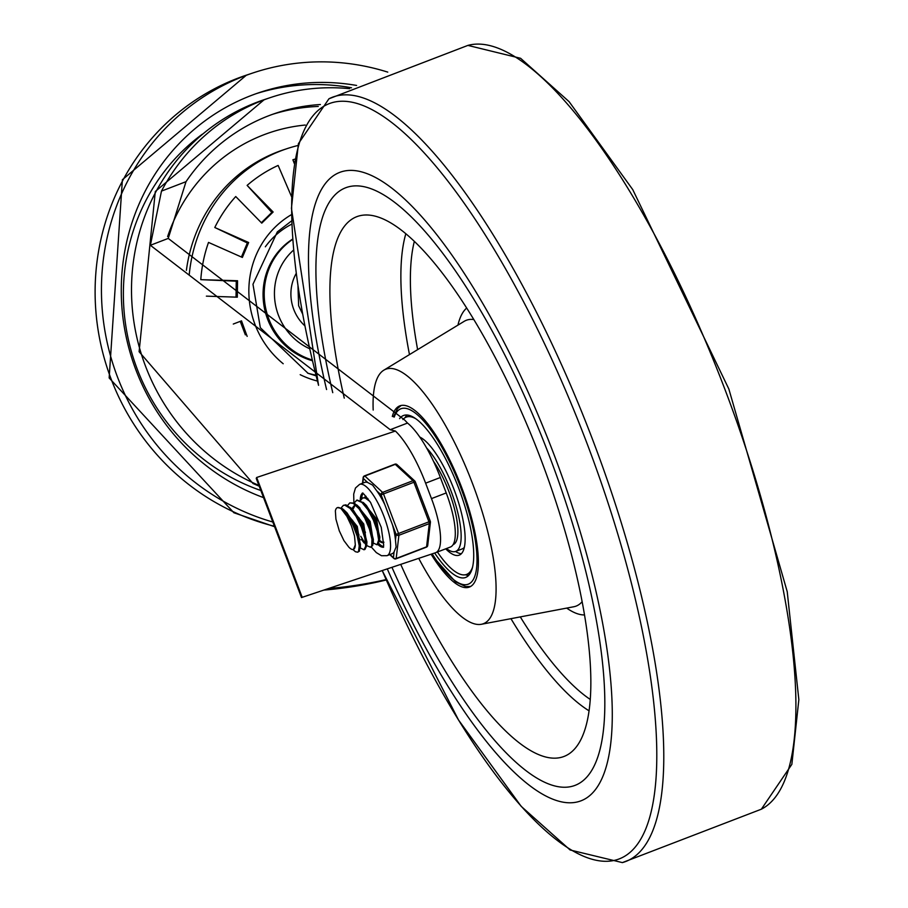 <?xml version="1.0" encoding="UTF-8"?>
<svg xmlns="http://www.w3.org/2000/svg" width="908" height="908" viewBox="0 0 908 908"><rect width="100%" height="100%" fill="white"/><g stroke="black" fill="none" stroke-linecap="round" stroke-linejoin="round"><path stroke-width="1.36" d="M272.797 522.009A235.399 224.991 -108.5 0 1 101.946 305.587A235.399 224.991 -108.5 0 1 243.923 76.193A235.399 224.991 -108.5 0 1 252.787 73.003A235.399 224.991 -108.5 0 1 387.761 72.118M263.536 497.618A214.753 205.253 -108.5 0 1 135.882 369.851A214.753 205.253 -108.5 0 1 259.348 92.582A214.753 205.253 -108.5 0 1 356.606 85.454M297.926 145.507A152.805 146.052 71.5 0 0 286.78 148.73A152.805 146.052 71.5 0 0 189.261 274.42M286.78 148.73L283.319 149.877A152.805 146.052 71.5 0 0 186.401 270.334M294.998 159.127A140.411 134.202 71.5 0 0 292.875 159.774L294.396 162.793M291.547 196.639L278.132 165.438A140.411 134.202 71.5 0 0 247.124 185.391L273.138 212.007L261.765 223.141L235.739 196.537A140.411 134.202 71.5 0 0 214.787 227.499L248.644 242.515L242.368 257.441L208.511 242.413A140.411 134.202 71.5 0 0 200.793 279.664L237.544 280.742L237.317 297.177L206.377 296.144M233.288 324.043L241.517 320.864L247.169 336.391M292.694 239.042A67.113 64.139 71.5 0 0 263.956 305.576A67.113 64.139 71.5 0 0 312.466 360.748M247.124 185.391L271.844 212.438L273.138 212.007M271.844 212.438L261.368 222.698M292.875 159.774L294.294 163.497M240.245 321.364L245.364 334.859M200.793 279.664L236.25 281.174L236.035 297.109M214.787 227.499L247.351 242.947L241.449 256.975M247.351 242.947L248.644 242.515M236.25 281.174L237.544 280.742M320.388 104.522A189.976 181.577 71.5 0 0 275.839 113.194A189.976 181.577 71.5 0 0 186.015 181.679L168.241 238.418L404.673 420.029A2166.953 636.61 -111 0 1 407.51 423.06A69.178 20.328 69 0 1 440.357 477.506L446.225 492.942A52.653 15.47 69 0 1 450.425 547.013A52.653 15.47 69 0 1 450.232 547.081M386.104 579.576A446.055 426.34 -108.5 0 1 328.582 588.532M323.974 590.075A446.055 426.34 71.5 0 0 386.286 579.985M450.425 547.013L435.681 552.677A52.653 15.47 -111 0 1 435.5 552.745L301.501 597.555L256.238 478.391L256.669 477.483L395.4 431.05L390.202 429.711L150.376 245.285L161.476 191.1A206.491 197.365 -108.5 0 1 270.595 97.519A206.491 197.365 -108.5 0 1 349.625 88.678M435.681 552.677A52.653 15.47 -111 0 0 431.482 498.606L425.614 483.169A69.178 20.328 -111 0 0 395.4 431.05M167.628 236.568A173.451 165.789 -108.5 0 1 305.247 125.043M407.51 423.06L390.202 429.711M549.635 456.69A320.059 94.023 -111 0 0 345.596 187.797A320.059 94.023 -111 0 0 332.748 392.665A320.059 94.023 -111 0 1 345.596 187.797A320.059 94.023 -111 0 1 549.635 456.69A320.059 94.023 -111 0 1 575.173 785.329A320.059 94.023 -111 0 0 549.635 456.69M391.961 567.318A320.059 94.023 -111 0 0 575.173 785.329A320.059 94.023 -111 0 1 391.961 567.318M387.285 568.873A336.584 98.881 -111 0 0 587.181 797.565A336.584 98.881 -111 0 0 554.232 455.146A336.584 98.881 -111 0 0 362.564 172.157A336.584 98.881 -111 0 0 326.574 389.532M400.734 564.379A289.084 84.932 -111 0 0 568.976 753.89A289.084 84.932 -111 0 0 540.998 459.584A289.084 84.932 -111 0 0 362.054 215.298A289.084 84.932 -111 0 0 344.257 398.147M431.107 554.209A97.054 28.511 -111 0 0 469.391 587.067A97.054 28.511 -111 0 0 461.65 487.414A97.054 28.511 -111 0 0 399.781 405.876A97.054 28.511 -111 0 0 392.301 416.477M418.724 558.352A136.279 40.043 -111 0 0 481.41 624.273A136.279 40.043 -111 0 0 472.591 483.748A136.279 40.043 -111 0 0 383.789 370.203A136.279 40.043 -111 0 0 373.188 410.053M446.452 548.534A58.85 17.286 -111 0 0 455.487 551.485A58.85 17.286 -111 0 0 455.691 551.406A58.85 17.286 -111 0 0 456.338 507.118A58.85 17.286 -111 0 0 426.601 447.962M434.66 553.017A86.725 25.481 -111 0 0 465.384 577.545A86.725 25.481 -111 0 0 465.691 577.431A86.725 25.481 -111 0 0 458.37 487.335A86.725 25.481 -111 0 0 403.481 415.512A86.725 25.481 -111 0 0 399.599 418.633M407 415.024A86.725 25.481 -111 0 0 405.104 417.669M465.452 574.753A86.725 25.481 -111 0 0 468.63 575.445M415.682 418.679A84.251 24.754 -111 0 0 406.216 417.124A84.251 24.754 -111 0 0 402.914 419.553M437.395 552.019A84.251 24.754 -111 0 0 466.644 574.412A84.251 24.754 -111 0 0 472.637 566.91M445.692 548.829A63.594 18.682 -111 0 0 459.244 555.14A63.594 18.682 -111 0 0 454.17 489.832A63.594 18.682 -111 0 0 419.791 437.066M455.532 551.474A63.594 18.682 -111 0 0 461.343 553.732M422.617 438.757A58.85 17.286 -111 0 0 420.96 438.78M455.691 551.406L462.149 548.931A58.85 17.286 -111 0 0 464.34 547.354M453.103 544.664L453.081 544.664A51.62 15.164 -111 0 0 455.226 511.817A51.62 15.164 -111 0 0 433.434 461.196M362.825 483.124L363.37 478.505L367.717 482.523L372.598 485.122L376.741 490.842L381.099 494.86L396.126 534.426L395.468 540.124L396.092 546.968L394.083 551.928L393.425 557.625A2.066 1.691 132.7 0 0 393.868 558.431L389.736 554.629M426.034 547.025A2.066 0.602 -111 0 0 426.408 547.161A2.066 2.066 0 0 0 427.713 545.481A2.066 1.725 -173.3 0 1 426.59 546.809L396.183 558.488A2.066 1.725 -173.3 0 1 393.425 557.625L390.043 554.516M430.21 521.328L396.126 534.426A2.066 1.725 6.7 0 0 398.896 535.289L429.291 523.61A2.066 1.725 6.7 0 0 430.222 521.34M415.183 481.762A2.066 1.691 132.7 0 0 414.74 480.956L414.74 480.956A2.066 1.691 132.7 0 0 412.992 480.707L382.597 492.386A2.066 1.691 132.7 0 0 381.099 494.86L415.183 481.762M362.496 483.249L363.155 477.551A2.066 2.066 0 0 1 364.471 475.871A2.066 0.602 69 0 0 364.29 476.223A2.066 1.725 6.7 0 0 363.37 478.505A2.066 1.691 -47.3 0 1 364.857 476.03L395.264 464.351A2.066 1.691 -47.3 0 1 397.012 464.601A2.066 2.066 0 0 0 394.866 464.192L364.471 475.871A2.066 0.602 69 0 1 364.857 476.03L382.597 492.386A2.066 0.602 69 0 1 383.516 493.963L398.544 533.518A2.066 0.602 69 0 1 398.896 535.289L396.183 558.488A2.066 0.602 69 0 1 396.001 558.84A2.066 2.066 0 0 1 393.868 558.431M367.717 482.523A38.204 11.225 -111 0 0 364.834 482.352A38.204 11.225 -111 0 0 364.698 482.409L359.625 484.35L355.471 488.016L353.689 494.111L353.893 502.862M386.887 555.719A38.204 11.225 -111 0 0 387.024 555.673L392.097 553.721A38.204 11.225 -111 0 0 394.083 551.928M395.468 540.124A38.204 11.225 -111 0 0 392.438 524.711M384.788 504.576A38.204 11.225 -111 0 0 376.741 490.842M383.437 546.559A28.908 8.49 69 0 1 378.874 543.552M361.69 498.571A28.908 8.49 69 0 1 363.052 493.521M366.06 496.267A24.777 7.275 -111 0 0 365.913 496.313A24.777 7.275 -111 0 0 365.822 496.347A24.777 7.275 -111 0 0 364.619 497.368M379.51 541.247A24.777 7.275 -111 0 0 383.596 542.609A24.777 7.275 -111 0 0 383.823 542.507M357.661 552.212L359.386 551.201L360.181 545.742L358.285 536.265L354.029 525.13L348.343 515.12L344.223 510.194L342.475 508.707L337.594 507.572M335.37 510.886L335.37 510.898A24.437 7.173 69 0 1 337.39 507.64A24.437 7.173 69 0 1 341.317 508.911L347.162 515.131L352.894 525.04L357.219 536.174L359.228 545.776L358.546 551.44L357.661 552.2L355.459 551.746L352.917 549.522M364.971 549.397L366.65 545.833L365.822 538.001L361.486 524.892L357.207 516.425L351.248 508.287L345.903 504.837L343.36 505.347L344.79 505.177L350.091 508.401L356.049 516.38L361.339 527.128L364.812 537.956L365.72 546.196L363.983 549.771L360.226 547.876M341.17 507.901L343.36 505.347M370.555 547.252L372.62 545.629L373.097 543.347L370.555 529.319L365.958 518.184L360.136 508.662L354.381 503.111L349.807 502.873L353.235 503.35L358.966 508.696L364.812 518.105L369.477 529.216L371.962 539.295L371.758 545.822L370.555 547.252L366.98 545.685M347.616 505.427L349.807 502.873M377.876 544.437L379.578 539.954L378.284 531.203L374.391 519.944L369.034 509.717L363.575 502.76L357.139 500.047M365.436 543.971L360.748 536.288M354.075 502.953L356.889 500.229L361.929 502.453L367.865 509.694L373.381 520.114L377.251 531.146L378.659 540.033L377.002 544.777L373.12 542.916M367.91 498.549L366.344 497.709L362.701 497.913L365.209 497.993L369.953 501.5M360.521 500.478L362.701 497.913M383.823 542.087L382.609 542.382L379.578 540.442M363.575 502.76L366.367 505.438L375.356 519.512L379.828 536.991L379.544 540.85M363.211 502.419L376.627 519.024L379.658 539.341M358.603 506.789L368.909 521.986L373.37 539.488L373.097 541.032M359.897 521.442L359.035 517.787M356.765 504.893L370.18 521.498L373.358 541.758M365.447 532.565L361.69 522.781M350.692 507.731L353.473 510.398L362.462 524.461L366.923 541.962L366.65 545.833M360.158 539.954L358.535 537.139M353.45 523.916L352.588 520.261M352.327 508.049L354.336 505.552M350.318 507.379L363.733 523.973L366.753 544.289M364.199 543.007L361.429 539.466M359 535.05L355.232 525.255M353.303 508.684L355.005 505.393M344.223 510.194L347.015 512.872L356.015 526.946L360.476 544.437L360.192 545.98M343.86 509.853L357.287 526.458L360.442 546.718M355.312 544.8L353.439 549.408A20.316 5.97 -111 0 0 355.312 544.8L354.517 535.992L351.407 525.846L346.901 516.391L341.317 508.911M335.37 510.898L335.915 519.092L339.274 530.805L343.894 540.578L348.729 547.013A20.316 5.97 -111 0 0 353.439 549.408M274.409 526.254A235.399 224.991 -108.5 0 1 95.93 311.932A235.399 224.991 -108.5 0 1 237.59 78.304A235.399 224.991 -108.5 0 1 246.454 75.126L122.387 179.727L109.153 377.944L233.878 512.748L274.591 526.708M351.51 87.792A214.753 205.253 71.5 0 0 256.181 93.672M202.325 134.191A202.359 193.415 71.5 0 0 126.155 328.038A202.359 193.415 71.5 0 0 260.823 490.479M291.82 224.117A80.528 76.976 71.5 0 0 265.329 246.806M307.608 373.12A80.528 76.976 71.5 0 0 315.961 375.152M291.513 214.606A90.596 86.589 71.5 0 0 283.205 363.745M300.185 374.675A90.596 86.589 71.5 0 0 317.448 381.054M292.716 239.383A67.113 64.139 71.5 0 0 265.113 305.179A67.113 64.139 71.5 0 0 312.284 359.988M309.707 348.751A58.85 56.251 -108.5 0 1 293.602 250.063M296.212 273.433A41.711 39.873 71.5 0 0 304.884 325.859M318.277 106.44A189.976 181.577 71.5 0 0 272.684 114.283M258.882 485.383A206.491 197.365 -108.5 0 1 131.524 286.894A206.491 197.365 -108.5 0 1 264.262 99.642L270.595 97.519M302.205 597.362L256.669 477.483M425.614 483.169L440.357 477.506M431.482 498.606L446.225 492.942M186.015 181.679L161.476 191.1M168.241 238.418L150.376 245.285M725.322 390.417A409.315 120.253 -111 0 0 467.904 45.4L520.59 58.294L569.1 101.662L632.763 189.636L728.852 389.01L787.225 591.687L798.847 699.659L791.855 764.343L761.358 809.198A409.315 120.253 -111 0 0 725.322 390.417M382.245 570.564A404.525 118.846 -111 0 0 625.306 855.881A404.525 118.846 -111 0 0 587.033 443.49A404.525 118.846 -111 0 0 352.758 102.377A404.525 118.846 -111 0 0 318.572 385.298M382.223 570.576L458.517 719.987L521.203 806.361L570.133 849.99L622.377 862.6A409.315 120.253 -111 0 0 593.208 441.174A409.315 120.253 -111 0 0 328.923 98.802L298.414 143.657L291.434 208.341L318.538 385.276M405.819 233.787A273.955 80.483 -111 0 0 409.474 354.585M510.943 618.677A273.955 80.483 -111 0 0 589.099 710.85M473.783 319.548A153.089 44.98 -111 0 0 464.17 321.341L383.789 370.203M481.41 624.273L573.822 606.748A153.089 44.98 -111 0 0 582.164 601.652M466.655 308.073A165.301 48.567 -111 0 0 457.95 325.121M566.683 608.099A165.301 48.567 -111 0 0 584.548 614.943M414.32 241.426A265.874 78.111 -111 0 0 417.623 349.637M520.295 616.895A265.874 78.111 -111 0 0 590.302 699.478M394.242 417.067A93.955 27.603 69 0 1 444.182 451.321A93.955 27.603 69 0 1 476.575 568.181A93.955 27.603 69 0 1 432.163 553.857M394.866 464.192A2.066 0.602 -111 0 1 395.264 464.351L412.992 480.707A2.066 0.602 -111 0 1 413.923 482.284L428.951 521.839A2.066 0.602 -111 0 1 429.291 523.61L426.59 546.809A2.066 0.602 -111 0 1 426.408 547.161L396.001 558.84M371.259 546.979L376.298 552.586L381.485 555.73L387.024 555.673A38.204 11.225 -111 0 0 383.891 516.221A38.204 11.225 -111 0 0 359.761 484.305A38.204 11.225 -111 0 0 359.625 484.35M383.244 547.127A28.908 8.49 69 0 1 377.853 544.448M360.272 500.353A28.908 8.49 69 0 1 362.542 493.237M252.787 73.003L246.454 75.126M291.695 220.826L277.326 231.892L252.969 284.249L260.335 327.709L308.016 373.279L316.143 375.867M302.625 314.009L298.641 305.758L297.972 286.031M259.189 486.189L253.014 483.51L139.106 351.725L155.302 191.497L264.262 99.642M467.904 45.4L328.923 98.802M761.358 809.198L622.377 862.6M431.97 553.925L435.749 559.714L455.521 581.835L465.759 586.591L470.639 586.466M401.109 405.49L397.454 408.6L393.505 416.84M410.019 415.66L406.216 417.124M470.446 572.948L466.644 574.412M427.713 545.481L430.426 522.27A2.066 2.066 0 0 0 430.301 521.306L415.274 481.739A2.066 2.066 0 0 0 414.74 480.956L397.012 464.601M383.698 547.002L383.108 547.388L383.698 545.197L381.258 527.344L370.623 502.567L364.04 494.258L362.269 493.123L362.962 493.021M364.176 549.703L365.039 549.374M356.333 500.365L357.185 500.036M377.07 544.755L377.932 544.414M373.097 543.347L373.37 539.488M357.139 505.245L359.92 507.924M360.192 548.284L360.476 544.437"/></g></svg>
